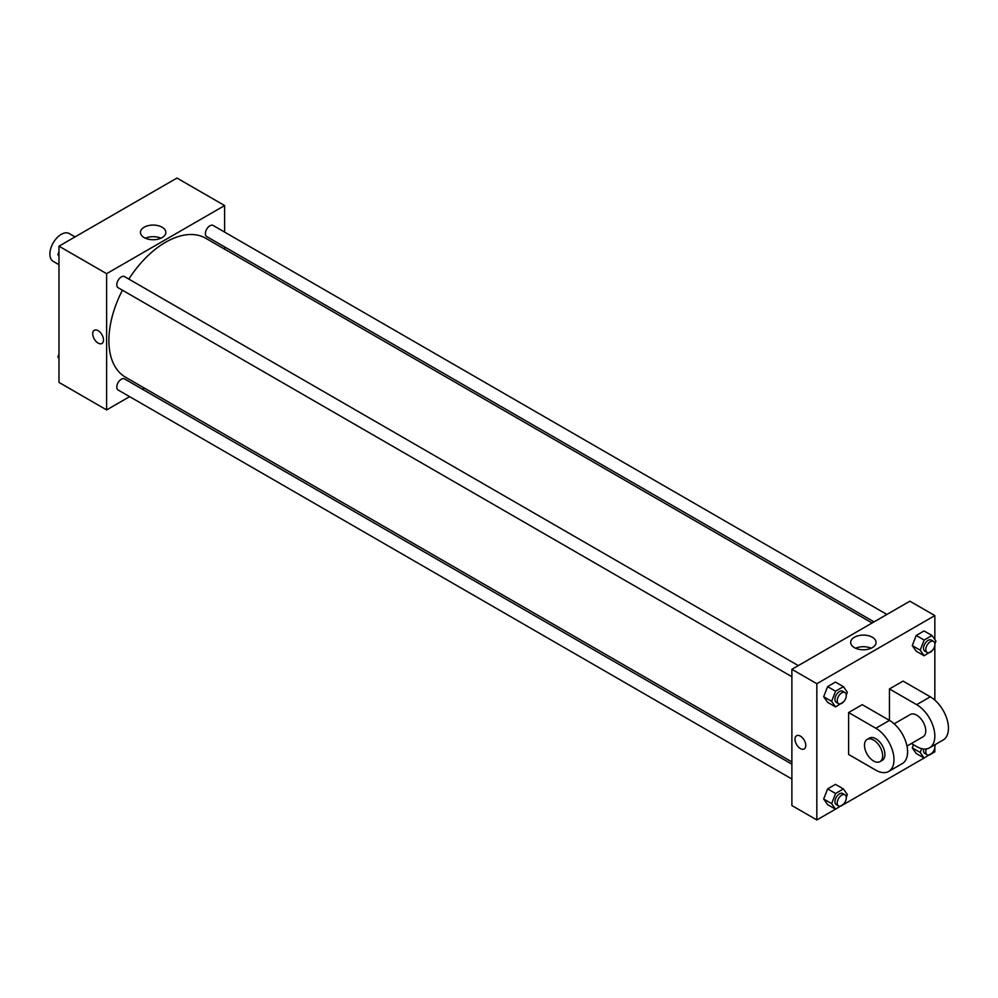 <?xml version="1.0" encoding="UTF-8"?>
<svg xmlns="http://www.w3.org/2000/svg" width="998" height="998" viewBox="0 0 998 998"><rect width="100%" height="100%" fill="white"/><g stroke="black" fill="none" stroke-linecap="round" stroke-linejoin="round"><path stroke-width="1.5" d="M75.025 236.9L69.274 233.582A16.043 9.269 120 0 0 56.898 237.873A16.043 9.269 120 0 0 49.9 254.028A16.043 9.269 120 0 0 53.218 261.364L58.982 264.695M129.615 396.643L106.624 409.916L58.982 382.409L58.982 246.169L176.97 178.043L224.612 205.551L224.612 232.097M144.398 388.11L142.452 389.232M122.43 290.206A80.227 46.32 120 0 0 108.894 340.48A80.227 46.32 120 0 0 125.511 377.207L791.888 761.936M872.102 622.989L205.738 238.26A80.227 46.32 120 0 0 128.842 279.091M224.612 246.918L224.612 249.163M106.624 409.916L106.624 273.677L224.612 205.551M886.885 614.456L213.123 225.461A6.412 3.705 120 0 0 208.183 227.182A6.412 3.705 120 0 0 205.376 233.644A6.412 3.705 120 0 0 206.711 236.576L874.048 621.866M791.888 764.181L124.538 378.891A6.412 3.705 120 0 0 119.598 380.612A6.412 3.705 120 0 0 116.791 387.074A6.412 3.705 120 0 0 118.126 390.006L791.888 779.001M791.888 676.719L118.126 287.723A6.412 3.705 -60 0 1 118.126 280.313A6.412 3.705 -60 0 1 124.538 276.608L798.3 665.604M106.624 273.677L58.982 246.169M144.161 237.586A12.687 7.323 180 0 1 140.444 232.409A12.687 7.323 180 0 1 153.143 225.074A12.687 7.323 180 0 1 165.83 232.409A12.687 7.323 180 0 1 157.996 239.183A12.687 7.323 180 0 1 144.161 237.586M103.505 339.994A7.622 4.404 60 0 1 101.933 343.487A7.622 4.404 60 0 1 94.311 339.083A7.622 4.404 60 0 1 94.311 330.288A7.622 4.404 60 0 1 100.187 332.322A7.622 4.404 60 0 1 103.505 339.994M101.933 343.487A7.622 4.404 60 0 1 94.311 339.083A7.622 4.404 60 0 1 94.311 330.288M145.371 238.198A12.687 7.323 180 0 1 160.915 238.198M835.513 809.178L816.838 819.957L791.888 805.548L791.888 669.309L909.877 601.183L934.839 615.591L934.839 639.543M58.982 256.174L57.884 254.602L58.982 251.77M61.776 244.547L69.71 239.969M58.982 255.239L57.884 254.602M150.361 193.4L158.295 188.822M58.982 358.457L57.884 356.897L58.982 354.065M58.982 357.534L57.884 356.897M843.659 701.756L835.563 706.921L831.633 701.332L835.563 691.202L843.422 686.661L847.352 692.25L846.279 695.007M844.969 692.537L842.699 691.227A6.412 3.705 120 0 0 837.746 692.949A6.412 3.705 120 0 0 834.952 699.411A6.412 3.705 120 0 0 836.274 702.343L838.545 703.652A6.412 3.705 120 0 0 844.969 699.947A6.412 3.705 120 0 0 844.969 692.537A6.412 3.705 120 0 0 840.017 694.259A6.412 3.705 120 0 0 837.222 700.721A6.412 3.705 120 0 0 838.545 703.652M835.563 706.921L827.616 702.33L823.687 696.741L827.616 686.612L835.476 682.071L843.422 686.661M831.633 701.332L823.687 696.741L827.616 686.612L835.476 682.071M835.563 691.202L827.616 686.612M932.244 650.609L924.148 655.773L920.218 650.185L924.148 640.055L932.007 635.514L935.937 641.103L934.864 643.872M933.554 641.402L931.284 640.092A6.412 3.705 120 0 0 926.331 641.801A6.412 3.705 120 0 0 923.537 648.263A6.412 3.705 120 0 0 924.859 651.207L927.13 652.517A6.412 3.705 120 0 0 933.554 648.812A6.412 3.705 120 0 0 933.554 641.402A6.412 3.705 120 0 0 928.602 643.111A6.412 3.705 120 0 0 925.807 649.573A6.412 3.705 120 0 0 927.13 652.517M924.148 655.773L916.201 651.183L912.272 645.594L916.201 635.464L924.061 630.936L932.007 635.514M920.218 650.185L912.272 645.594L916.201 635.464L924.061 630.936M924.148 640.055L916.201 635.464M843.659 804.051L835.563 809.203L831.633 803.615L835.563 793.485L843.422 788.944L847.352 794.533L846.279 797.302M844.969 794.832L842.699 793.522A6.412 3.705 120 0 0 837.746 795.244A6.412 3.705 120 0 0 834.952 801.693A6.412 3.705 120 0 0 836.274 804.638L838.545 805.947A6.412 3.705 120 0 0 844.969 802.242A6.412 3.705 120 0 0 844.969 794.832A6.412 3.705 120 0 0 840.017 796.554A6.412 3.705 120 0 0 837.222 803.003A6.412 3.705 120 0 0 838.545 805.947M835.563 809.203L827.616 804.625L823.687 799.024L827.616 788.894L835.476 784.366L843.422 788.944M831.633 803.615L823.687 799.024L827.616 788.894L835.476 784.366M835.563 793.485L827.616 788.894M935.55 744.383L934.864 746.155M932.244 752.904L924.148 758.068L920.218 752.467L921.69 748.675M923.711 749.024A6.412 3.705 120 0 0 923.537 750.558A6.412 3.705 120 0 0 924.859 753.49L927.13 754.8A6.412 3.705 120 0 0 932.806 752.23A6.412 3.705 120 0 0 934.59 744.945M924.148 758.068L916.201 753.478L912.272 747.889L913.482 744.758L912.272 747.889L920.218 752.467M926.394 748.949A6.412 3.705 120 0 0 925.807 751.868A6.412 3.705 120 0 0 927.13 754.8M800.396 748.562A7.622 4.404 -120 0 0 804.201 748.937A7.622 4.404 60 0 1 800.396 748.562A7.622 4.404 60 0 1 795.418 741.851A7.622 4.404 60 0 1 796.579 735.738A7.622 4.404 -120 0 0 795.418 741.838A7.622 4.404 -120 0 0 800.396 748.562M796.579 735.738A7.622 4.404 60 0 1 804.201 740.142A7.622 4.404 60 0 1 804.201 748.937M816.838 819.957L816.838 683.717L791.888 669.309L909.877 601.183M791.888 805.548L791.888 669.309M872.339 637.26A12.687 7.323 180 0 1 876.057 642.45A12.687 7.323 180 0 1 863.357 649.773A12.687 7.323 180 0 1 850.67 642.45A12.687 7.323 180 0 1 858.505 635.676A12.687 7.323 180 0 1 872.339 637.26M816.838 683.717L934.839 615.591M871.129 648.238A12.687 7.323 0 0 0 855.585 648.238M934.839 645.095L934.839 700.097M934.839 747.39L934.839 751.831L932.032 753.453M924.098 758.031L843.447 804.6M916.201 753.478L912.272 747.889M916.201 651.183L912.272 645.594M827.616 702.33L823.687 696.741M827.616 804.625L823.687 799.024M848.612 712.535L875.845 728.253A25.674 14.82 60 0 1 892.611 750.883A25.674 14.82 60 0 1 888.669 771.454A25.674 14.82 60 0 1 875.845 770.182L848.612 754.451L848.612 712.535L862.222 704.675L889.455 720.394L889.455 688.957L903.065 681.098L930.298 696.816A25.674 14.82 60 0 1 947.065 719.433A25.674 14.82 60 0 1 943.135 740.005L929.512 747.864A25.674 14.82 60 0 1 916.688 746.591L911.361 743.522M888.669 771.454L902.292 763.582A25.674 14.82 -120 0 0 906.221 743.011A25.674 14.82 -120 0 0 889.455 720.394L875.845 728.253M894.146 723.824L910.263 714.518A12.837 7.41 60 0 1 920.156 717.961A12.837 7.41 60 0 1 925.757 730.873A12.837 7.41 60 0 1 923.1 736.749L906.982 746.055M930.298 696.816L916.688 704.675L889.455 688.957M916.688 704.675A25.674 14.82 60 0 1 933.454 727.293A25.674 14.82 60 0 1 929.512 747.864M867.15 739.406L869.42 738.096A12.837 7.41 60 0 1 879.313 741.539A12.837 7.41 60 0 1 884.914 754.451A12.837 7.41 60 0 1 882.257 760.326L879.986 761.636A12.837 7.41 60 0 1 867.15 754.226A12.837 7.41 60 0 1 867.15 739.406A12.837 7.41 60 0 1 877.042 742.849A12.837 7.41 60 0 1 882.644 755.76A12.837 7.41 60 0 1 879.986 761.636"/></g></svg>
